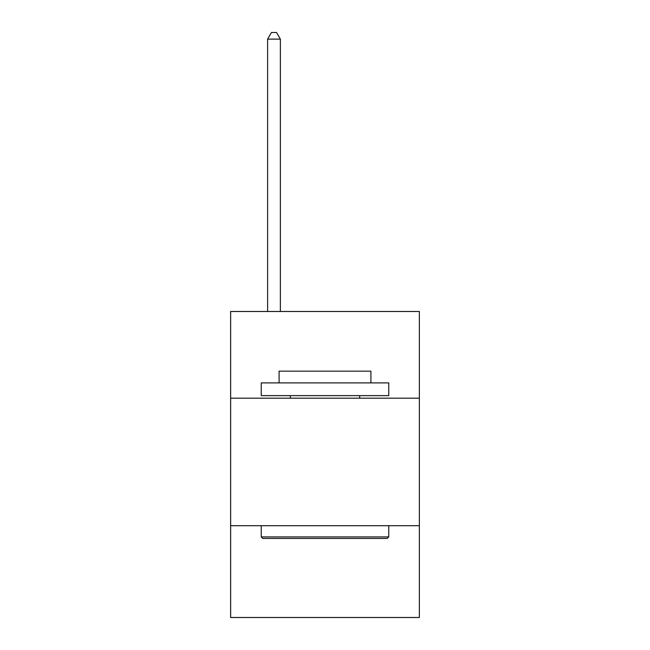 <?xml version="1.0" encoding="UTF-8"?>
<svg xmlns="http://www.w3.org/2000/svg" width="650" height="650" viewBox="0 0 650 650"><rect width="100%" height="100%" fill="white"/><g stroke="black" fill="none" stroke-linecap="round" stroke-linejoin="round"><path stroke-width="0.97" d="M419.356 398.19L419.356 311.488L230.644 311.488L230.644 398.19L419.356 398.19L419.356 617.5L230.644 617.5L230.644 398.19M419.356 525.696L230.644 525.696M262.779 538.444L261.243 536.916L388.757 536.916L387.221 538.444L262.779 538.444M388.757 382.891L388.757 395.639L261.243 395.639L261.243 382.891L388.757 382.891M279.094 382.891L279.094 371.158L370.906 371.158L370.906 382.891M388.757 525.696L388.757 536.916M261.243 525.696L261.243 536.916M359.686 395.639L359.686 398.19M290.314 395.639L290.314 398.19M280.369 311.488L280.369 39.13L267.621 39.13L267.621 311.488M267.621 39.13L271.448 32.5L276.551 32.5L280.369 39.13"/></g></svg>
